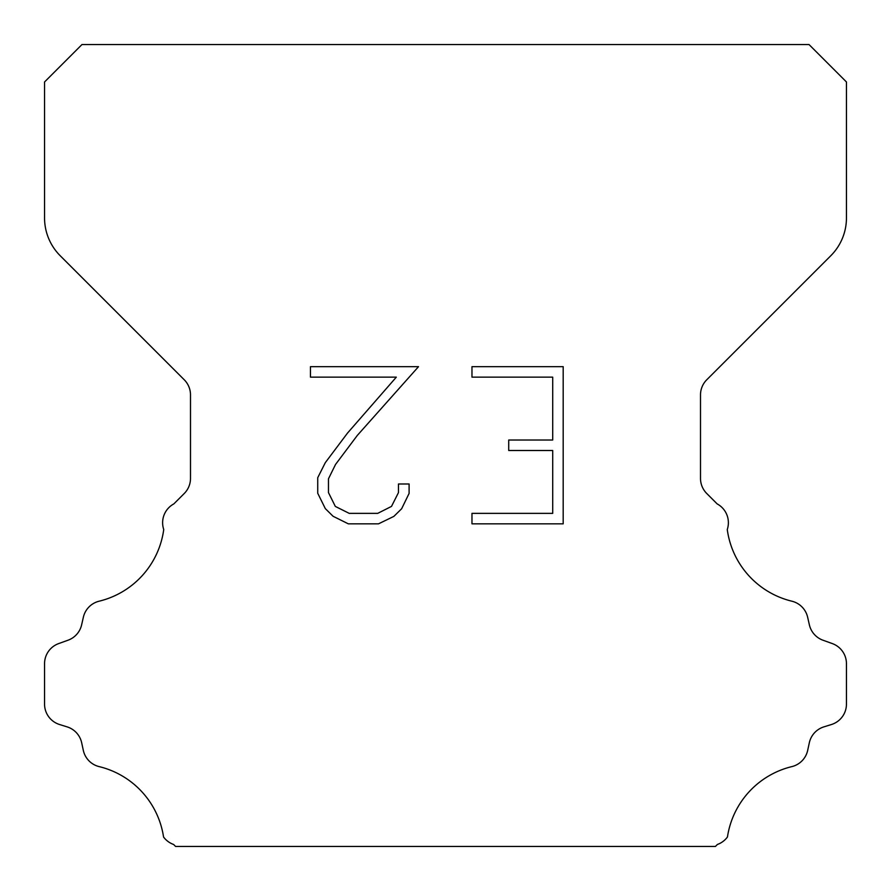 <?xml version="1.0" encoding="UTF-8"?>
<svg xmlns="http://www.w3.org/2000/svg" width="891" height="891" viewBox="0 0 891 891"><rect width="100%" height="100%" fill="white"/><g stroke="black" fill="none" stroke-linecap="round" stroke-linejoin="round"><path stroke-width="1.34" d="M552.71 513.372L552.71 450.501L508.716 450.501L508.716 440.02L552.71 440.02L552.71 377.149L471.974 377.149L471.974 366.669L563.19 366.669L563.19 523.841L471.974 523.841L471.974 513.372L552.71 513.372M409.103 483.991L409.103 493.414L401.629 508.761L393.855 516.39L378.508 523.841L348.325 523.841L333.078 516.268L325.304 508.594L317.731 493.258L317.731 477.699L325.304 462.663L347.501 433.093L396.317 377.149L310.458 377.149L310.458 366.669L418.514 366.669L357.324 435.409L335.528 464.467L328.467 478.801L328.467 492.6L335.328 506.422L349.239 513.372L377.695 513.372L391.505 506.4L398.466 492.6L398.466 483.991L409.103 483.991M81.972 44.55L809.028 44.55L846.45 81.972L846.45 217.939A53.46 53.46 0 0 1 830.791 255.739L706.763 379.766A21.384 21.384 0 0 0 700.504 394.891L700.504 478.4A21.384 21.384 0 0 0 706.763 493.514L717.166 503.905A21.384 21.384 0 0 1 727.268 529.521A85.536 85.536 0 0 0 791.843 601.191A21.384 21.384 0 0 1 807.647 617.251L809.362 624.814A21.384 21.384 0 0 0 822.961 640.206L832.317 643.58A21.384 21.384 0 0 1 846.45 663.695L846.45 704.113A21.384 21.384 0 0 1 831.414 724.528L823.874 726.878A21.384 21.384 0 0 0 809.318 742.804L807.692 750.333A21.384 21.384 0 0 1 791.832 766.616A85.536 85.536 0 0 0 727.446 837.005A21.384 21.384 0 0 1 717.4 844.468L715.417 846.45L175.583 846.45L173.6 844.468A21.384 21.384 0 0 1 163.554 837.005A85.536 85.536 0 0 0 99.168 766.616A21.384 21.384 0 0 1 83.308 750.333L81.682 742.804A21.384 21.384 0 0 0 67.126 726.878L59.586 724.528A21.384 21.384 0 0 1 44.55 704.113L44.55 663.695A21.384 21.384 0 0 1 58.683 643.58L68.039 640.206A21.384 21.384 0 0 0 81.638 624.814L83.353 617.251A21.384 21.384 0 0 1 99.157 601.191A85.536 85.536 0 0 0 163.732 529.521A21.384 21.384 0 0 1 173.834 503.905L184.237 493.514A21.384 21.384 0 0 0 190.496 478.4L190.496 394.891A21.384 21.384 0 0 0 184.237 379.766L60.209 255.739A53.46 53.46 0 0 1 44.55 217.939L44.55 81.972L81.972 44.55"/></g></svg>
